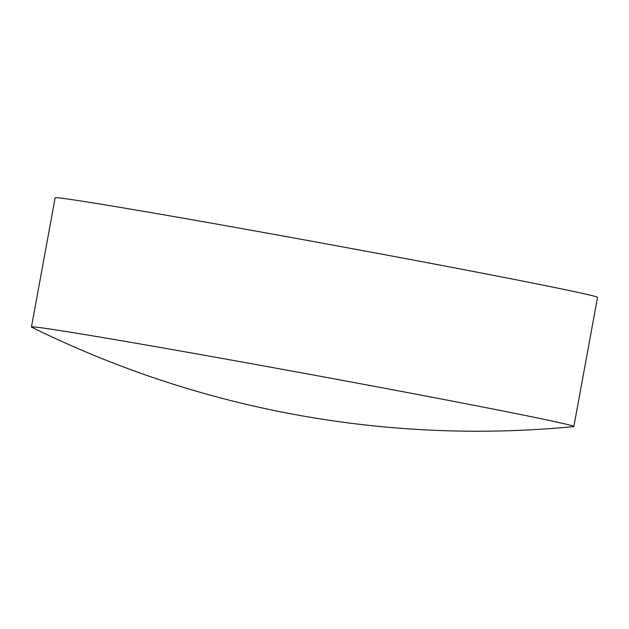 <?xml version="1.0" encoding="UTF-8"?>
<svg xmlns="http://www.w3.org/2000/svg" width="629" height="629" viewBox="0 0 629 629"><rect width="100%" height="100%" fill="white"/><g stroke="black" fill="none" stroke-linecap="round" stroke-linejoin="round"><path stroke-width="0.94" d="M74.513 332.875A275.73 3.632 10.4 0 1 449.287 400.531A275.73 3.632 10.4 0 1 573.852 426.509A275.73 3.632 10.4 0 1 573.53 426.619A1006.243 1006.243 0 0 1 31.709 327.174A275.73 3.632 10.4 0 1 31.45 326.954A275.73 3.632 10.4 0 1 74.513 332.875M31.45 326.954L55.148 197.828A275.73 3.632 10.4 0 1 196.673 220.559A275.73 3.632 10.4 0 1 472.984 271.406A275.73 3.632 10.4 0 1 597.55 297.375L573.852 426.509"/></g></svg>

